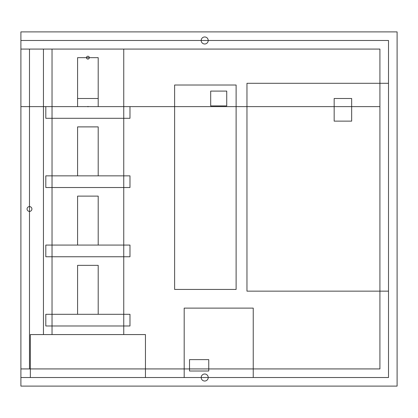 <?xml version="1.0" encoding="UTF-8"?>
<svg xmlns="http://www.w3.org/2000/svg" width="418" height="418" viewBox="0 0 418 418"><rect width="100%" height="100%" fill="white"/><g stroke="black" fill="none" stroke-linecap="round" stroke-linejoin="round"><path stroke-width="0.63" d="M29.49 368.927L29.49 49.073L29.49 368.927L379.92 368.927L379.92 49.073L29.49 49.073L29.49 368.927L20.9 368.927M77.586 57.663L98.204 57.663L98.204 106.616L77.586 106.616L77.586 57.663M45.808 106.616L129.982 106.616L129.982 118.299L45.808 118.299L45.808 106.616M77.586 126.889L98.204 126.889L98.204 175.847L77.586 175.847L77.586 126.889M45.808 175.847L129.982 175.847L129.982 187.525L45.808 187.525L45.808 175.847M98.204 245.073L77.586 245.073L77.586 196.115L98.204 196.115L98.204 245.073M129.982 245.073L129.982 256.756L45.808 256.756L45.808 245.073L129.982 245.073M77.586 265.346L98.204 265.346L98.204 314.299L77.586 314.299L77.586 265.346M129.982 314.299L129.982 325.983L45.808 325.983L45.808 314.299L129.982 314.299M20.9 377.517L388.51 377.517L388.51 40.483L20.9 40.483L20.9 377.517L366.387 377.517L20.9 377.517M30.347 377.517L145.443 377.517L145.443 334.572L30.347 334.572L30.347 377.517L145.443 377.517M246.965 291.153L388.51 291.153L388.51 83.297L246.965 83.297L246.965 291.153M184.186 377.517L253.24 377.517L253.24 308.118L184.186 308.118L184.186 377.517M29.49 49.073L20.9 49.073M201.194 40.483A3.511 3.511 0 0 0 206.461 43.524A3.511 3.511 0 0 0 206.461 37.442A3.511 3.511 0 0 0 201.194 40.483M201.194 377.517A3.511 3.511 0 0 0 206.461 380.558A3.511 3.511 0 0 0 206.461 374.476A3.511 3.511 0 0 0 201.194 377.517M86.474 57.663A1.421 1.421 0 0 0 88.606 58.891A1.421 1.421 0 0 0 88.606 56.43A1.421 1.421 0 0 0 86.474 57.663M189.521 371.006L208.754 371.006L208.754 359.626L189.521 359.626L189.521 371.006M87.649 106.616L88.015 106.83L88.015 106.407L87.649 106.616M174.619 289.434L236.118 289.434L236.118 85.016L174.619 85.016L174.619 289.434M77.586 98.502L98.204 98.502M334.165 121.131L351.663 121.131L351.663 98.502L334.165 98.502L334.165 121.131M27.071 209A2.419 2.419 0 0 0 30.697 211.095A2.419 2.419 0 0 0 30.697 206.905A2.419 2.419 0 0 0 27.071 209M210.693 105.916L226.734 105.916L226.734 91.087L210.693 91.087L210.693 105.916M20.9 31.893L397.1 31.893L397.1 386.107L20.9 386.107L20.9 31.893M52.036 334.572L123.754 334.572L123.754 49.073L52.036 49.073L52.036 334.572M43.446 49.073L43.446 334.572M29.49 377.517L379.92 377.517M72.225 377.517L64.989 377.517L72.225 377.517M176.793 377.517L207.934 377.517M366.387 106.616L20.9 106.616M129.982 106.616L45.808 106.616L129.982 106.616M126.184 106.616L94.839 106.616L126.184 106.616M81.573 106.616L47.516 106.616L81.573 106.616M146.3 106.616L29.49 106.616L146.3 106.616M379.92 106.616L29.49 106.616"/></g></svg>
